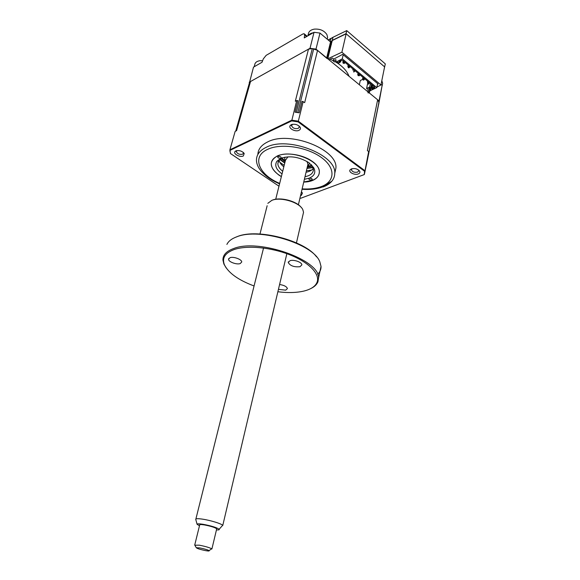 <?xml version="1.0" encoding="UTF-8"?>
<svg xmlns="http://www.w3.org/2000/svg" width="580" height="580" viewBox="0 0 580 580"><rect width="100%" height="100%" fill="white"/><g stroke="black" fill="none" stroke-linecap="round" stroke-linejoin="round"><path stroke-width="0.87" d="M330.941 42.05L332.05 41.854M384.562 67.055L385.323 63.952L384.888 63.517L346.731 30.609L332.5 37.526L331.086 38.512L329.846 41.383L319.971 33.082L315.998 49.111L327.004 58.478M367.865 92.771L369.358 92.988L379.023 100.934L378.58 104.516M346.731 30.609L346.021 33.676L332.253 40.361L327.78 58.797M332.92 37.584L332.253 40.361M319.971 33.082L314.034 32.291L304.261 37.917L304.638 34.945L304.087 33.698L302.803 34.017L266.155 55.346L263.313 58.892L262.037 62.241L253.496 67.157L249.284 83.339M314.034 32.291L310.01 48.292L249.204 82.251M379.023 100.934L382.162 85.34L378.66 104.48M382.162 85.34L381.053 84.404M384.714 66.968L346.021 33.676M315.998 49.111L310.01 48.292M343.389 71.637L336.618 66.069M349.051 76.292C347.065 71.188 342.998 66.664 336.857 62.705M336.422 62.437L335.044 61.632M333.355 60.726L329.817 59.095M332.376 40.469L346.151 33.785L341.895 52.193L328.033 58.667M346.151 33.785L384.598 66.874L380.937 84.97L341.895 52.193M367.981 91.858L370.468 90.545M376.913 87.109L380.937 84.97M328.795 59.639L332.434 58.051L333.703 59.095L342.707 54.339L378.109 84.006L377.493 84.303M369.953 89.059L369.395 89.965L367.038 91.075M330.165 45.276L331.39 44.609M364.414 78.532L363.645 78.902M362.87 79.279L360.267 80.547L359.361 84.767M369.467 89.624L369.547 89.255M282.047 173.891L281.981 173.848C276.109 169.563 274.405 165.373 276.87 161.291L280.843 158.333C289.949 155.397 299.309 156.854 308.915 162.704L313.736 167.729C316.027 172.376 314.527 175.849 309.227 178.161L308.727 178.749L309.256 179.524C310.793 180.25 311.786 180.184 312.243 179.329L311.714 178.553L309.227 178.161L304.391 179.329M282.764 157.637L278.929 160.428L277.856 163.538C277.892 166.206 279.509 168.78 282.707 171.267M283.816 166.808C281.133 164.72 279.553 162.523 279.089 160.218M280.735 156.868C279.168 156.114 278.168 156.179 277.711 157.064L278.298 157.934L280.843 158.333L281.314 157.738L280.735 156.868M303.739 182.076C319.493 181.946 325.104 170.172 312.228 161.334C302.84 154.498 286.143 151.938 277.385 155.918C268.765 161.109 269.272 167.511 278.922 175.117L281.365 176.632M305.007 176.697C310.351 175.638 313.142 173.326 313.396 169.751L312.395 166.264L311.192 164.56M313.272 168.541C311.808 170.375 309.401 171.607 306.066 172.224M369.344 88.559L367.655 89.349L366.589 88.472L369.235 87.218L369.402 89.32L370.192 88.936M366.589 88.472L367.959 81.939M370.431 89.69L370.388 89.095M377.631 83.607L376.811 87.623L342.28 58.841L343.215 54.767M335.979 61.139L334.428 61.958L333.282 61.016L335.907 59.631L336.023 62.111L336.784 62.742L337.843 62.191L338.894 63.017L339.945 62.466L338.959 61.611L341.598 60.226L342.584 60.364L374.702 87.094L374.644 87.71L371.983 88.957L371.055 88.189L369.938 88.682L370.859 89.487L369.793 89.987L370.504 90.581L376.811 87.623M370.99 88.182L370.888 87.377L372.113 88.044L372.664 85.398M369.938 88.682L369.504 88.037L370.888 87.377L371.504 84.433M369.504 88.037L370.439 83.549M371.947 84.803L371.396 87.45M374.274 86.739L372.113 88.044L371.983 88.957M374.644 87.71L374.209 87.058M338.959 61.611L341.801 60.255M339.837 61.277L340.598 61.915L340.873 60.74M340.598 61.915L340.946 60.704M339.945 62.466L338.894 63.017M339.583 61.378L339.438 62.002M336.023 62.111L342.28 58.841M337.147 62.553L337.937 62.263M333.739 59.08L333.282 61.016M344.02 61.56L343.759 63.046L343.222 63.322L342.78 61.77L343.701 61.291M343.759 63.046L344.259 63.467L345.093 62.459M368.633 82.048L368.373 83.498L368.858 83.897L369.656 82.897M368.858 83.897L368.322 84.151L368.481 83.585M363.805 78.025L363.544 79.489L363.007 79.743L363.493 80.149L364.834 78.887M363.479 77.756L362.551 78.206L363.007 79.743M363.544 79.489L364.03 79.888M363.66 79.583L364.689 78.764M358.926 73.965L358.665 75.436L359.158 75.842L359.97 74.834M358.599 73.696L357.679 74.153L358.135 75.697L358.665 75.436M354.003 69.868L353.742 71.347L354.235 71.753L355.062 70.745M354.235 71.753L353.706 72.022L353.88 71.456M349.037 65.736L348.776 67.215L348.239 67.49L348.739 67.903L350.102 66.62M348.711 65.468L347.797 65.939L348.239 67.49M348.776 67.215L349.276 67.628M348.921 67.338L349.957 66.504M353.684 69.6L352.763 70.064L352.988 69.027M368.307 81.773L367.379 82.215L367.597 81.186M381.814 80.635L382.64 83.302L382.372 84.629M381.103 84.158L381.423 84.716M307.886 35.837L308.255 34.365C308.567 31.617 310.532 29.877 314.157 29.152C319.87 28.695 324.118 30.508 326.902 34.583L327.613 37.446L327.2 39.157L327.613 37.446M308.045 35.735C309.075 34.184 310.793 33.198 313.207 32.77M320.805 33.785L326.011 38.164M254.17 66.765L254.707 64.88C254.99 62.662 256.643 61.284 259.68 60.74L262.624 60.697M254.207 66.751L258.68 64.17M309.452 163.096L308.698 165.148L307.451 166.337M285.28 160.943L284.664 158.587L284.983 157.137M281.061 158.507L285.092 161.697M307.277 167.098L312.308 166.119M311.866 165.43L307.639 166.199M285.171 160.732L281.771 158.101M300.563 195.561L301.382 195.344L302.463 193.053L301.411 191.944M235.828 150.901L235.016 151.518C232.913 153.838 240.106 157.68 243.317 155.976L244.216 153.504C242.019 150.945 239.221 150.075 235.828 150.901M236.974 150.568L236.321 151.561C237.329 153.852 239.431 154.737 242.629 154.2L243.469 153.106L243.288 152.395M291.305 124.671L290.254 125.476C287.905 128.173 295.307 132.254 298.983 130.319C300.425 129.579 300.802 128.528 300.106 127.165C297.794 124.526 294.865 123.692 291.305 124.671M292.574 124.279L291.58 125.657C292.603 128.151 294.829 129.065 298.25 128.397L299.324 126.984L298.946 125.889M351.415 168.889L350.102 169.824C348.167 172.188 354.721 175.472 358.288 173.942C359.825 173.29 360.274 172.34 359.622 171.085C357.577 168.838 354.844 168.106 351.415 168.889M352.06 168.693L351.4 169.78C352.314 171.883 354.38 172.666 357.606 172.129L358.802 170.766L358.534 169.962M334.834 173.014L335.914 168.084C338.075 149.415 289.348 130.297 267.692 141.911C261.355 145 258.078 149.19 257.861 154.49M323.046 186.992C326.801 185.571 329.715 183.664 331.782 181.264C333.739 178.952 334.725 176.342 334.747 173.442C336.871 154.911 287.955 135.807 266.278 147.284C259.934 150.336 256.657 154.49 256.462 159.754C256.411 162.625 257.317 165.532 259.173 168.49C263.61 174.819 270.403 179.93 279.567 183.838M311.67 170.063L306.414 170.737M284.185 165.329L279.821 162.306M281.387 176.53C274.826 172.688 271.462 168.432 271.281 163.778C271.404 160.457 273.485 157.869 277.523 156.013C290.979 149.212 320.537 160.812 319.312 172.18C319.174 175.812 316.854 178.538 312.359 180.351L303.768 181.975M235.726 131.094L249.306 83.266L250.517 81.526L308.48 49.148L312.286 48.561L317.55 50.387L377.638 99.796L378.95 102.16L378.791 103.457M278.98 186.18L230.405 153.504L229.919 149.785L235.146 131.385L236.582 130.66L250.517 81.526M308.48 49.148L295.314 101.253L296.728 100.543L291.696 120.923L298.098 121.887L364.552 171.238L364.269 174.573L300.744 198.244L299.954 198.135M366.263 165.423L364.457 174.051M366.502 164.089L368.662 151.569L364.269 174.573M366.408 163.343L366.219 165.51M301.042 193.517L301.564 192.052M230.093 151.916L229.898 150.423L291.696 120.923M364.552 171.238L364.385 174.413M298.098 121.887L298.323 121.169L364.827 170.614M296.728 100.543L297.931 100.695L295.053 112.179L299.157 112.788L302.013 101.297L304.667 102.624L317.55 50.387M303.195 101.5L298.323 121.169L291.784 120.183L229.919 149.785M377.638 99.796L367.365 150.568L368.662 151.569M295.053 112.179L299.157 112.788M306.958 168.432L312.663 167.642M216.456 529.881C218.725 530.048 219.631 529.837 219.167 529.236C216.543 527.474 211.163 525.821 203.029 524.284C199.136 523.682 197.156 523.689 197.091 524.298L199.476 525.792M195.75 519.383L195.728 519.31C195.793 518.527 198.208 518.498 202.964 519.216C210.779 520.412 221.632 523.784 222.662 525.313L221.915 526.154M275.717 199.252L285.44 160.305L287.941 156.81M194.837 545.207L199.259 545.171C205.24 546.346 209.394 547.549 211.707 548.789L210.953 549.311M216.644 529.076L216.71 528.8C214.955 527.452 210.794 526.147 204.225 524.893C201.028 524.4 199.513 524.436 199.68 524.987L194.771 544.845M199.723 547.912L196.279 547.716C197.178 548.571 200.332 549.55 205.755 550.659C208.503 551.123 209.605 551.109 209.061 550.616C207.314 549.695 204.204 548.796 199.723 547.912M306.98 161.443L307.951 164.227L307.61 165.684M277.878 291.747C288.05 293.023 296.837 292.769 304.254 290.979C311.061 289.231 315.324 286.353 317.035 282.329C320.305 274.362 309.546 262.74 290.45 255.048C271.404 247.334 247.232 245.064 234.248 249.516C225.04 252.923 221.77 258.02 224.431 264.813C228.535 273.05 238.416 280.104 254.069 285.969M226.2 267.974L223.887 264.045L222.945 260.029C222.836 254.954 226.468 251.096 233.834 248.472C259.224 238.3 320.218 260.101 318.521 278.052L317.934 281.829C316.818 284.555 314.469 286.781 310.865 288.528M317.608 274.282C320.008 272.035 321.153 269.403 321.03 266.394L319.798 261.761C313.439 243.926 259.507 227.418 236.959 236.742C231.782 238.605 228.426 241.171 226.889 244.434M235.683 237.22L237.727 236.415C257.781 228.252 304.768 240.504 316.542 256.868M303.043 214.411L303.536 212.294L302.811 209.648C299.606 202.311 280.517 196.569 271.81 200.368L267.822 203.341M272.281 200.18L272.52 200.085C280.118 196.83 296.358 200.956 301.172 207.357M279.582 284.512C284.099 285.208 286.708 286.571 287.412 288.594L285.715 290.152L278.443 289.355M240.185 263.595C236.633 264.893 228.389 261.841 228.549 259.267L230.042 257.68C233.559 256.338 241.911 259.434 241.73 261.993L240.185 263.595M299.976 266.72C294.089 267.25 290.174 265.843 288.238 262.493L290.08 260.659C293.886 259.354 302.006 262.254 301.868 264.864L299.976 266.72M332.304 40.774L330.651 41.383L330.912 42.159M326.685 57.906L330.651 41.383M369.786 90.908L369.358 92.988M306.602 36.569L304.638 34.945M331.086 38.512L328.287 40.071M280.067 159.225L284.824 162.762M307.023 168.164L312.859 167.214M302.137 188.87C309.474 189.341 315.853 188.587 321.291 186.586C335.08 181.576 335.958 168.041 321.407 157.528C307.067 146.928 281.104 142.992 267.851 149.256C251.104 156.455 258.716 174.834 279.676 183.403M378.856 103.146L366.437 164.85M378.943 102.297L366.509 164.075M313.715 48.756L297.815 112.484M312.286 48.561L296.344 112.266M327.069 58.21L331.1 42.021M304.551 34.082L307.168 36.243M328.142 39.955L331.231 38.229M278.929 160.428L276.87 161.291M278.451 161.196L277.856 163.538M312.395 166.264L313.736 167.729M382.147 85.731L382.64 83.302M307.625 165.619L308.698 165.148M284.751 163.053L279.763 159.5M236.553 150.923L235.016 151.518M236.575 150.648L236.321 151.561M291.863 124.845L290.254 125.476M291.878 124.446L291.58 125.657M351.618 169.106L350.102 169.824M351.494 169.324L351.4 169.78M335.914 168.084L334.747 173.442M302.042 189.29C309.727 189.834 316.499 189.087 322.357 187.028L331.782 181.264M378.95 102.16L366.509 163.937M358.578 170.034L359.622 171.085M299.07 126.078L300.106 127.165M243.31 152.417L244.216 153.504M301.658 192.132L302.463 193.053M197.091 524.298L195.728 519.31M195.895 518.984L263.545 248.015M196.279 547.716L194.684 544.932M209.061 550.616L211.707 548.789M211.903 548.97L216.71 528.8M222.763 525.466L286.853 253.677M298.388 204.769L307.951 164.227M219.167 529.236L222.662 525.313M317.035 282.329L317.934 281.829M321.03 266.394L318.521 278.052M303.536 212.294L296.445 242.882M228.549 259.267L228.737 258.557M288.238 262.493L288.412 261.769M267.155 205.726L259.978 234.015M224.431 264.813L223.887 264.045"/></g></svg>
